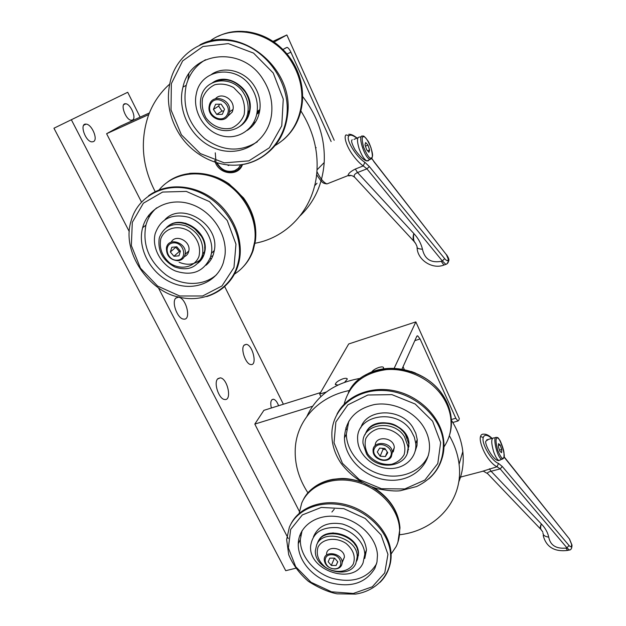 <?xml version="1.0" encoding="UTF-8"?>
<svg xmlns="http://www.w3.org/2000/svg" width="626" height="626" viewBox="0 0 626 626"><rect width="100%" height="100%" fill="white"/><g stroke="black" fill="none" stroke-linecap="round" stroke-linejoin="round"><path stroke-width="0.94" d="M314.635 185.773L317.006 183.254M149.403 112.93L120.215 126.209L106.608 133.714L141.468 202.026M148.761 114.558L106.608 133.714M148.425 215.657L148.878 216.541M274.047 42.052L286.857 34.962L334.198 140.271M273.006 41.347L286.857 34.962M331.138 141.531L290.887 52.193C289.58 49.423 288.304 47.811 287.068 47.357L282.952 49.493M300.3 215.641C314.604 201.783 322.57 184.075 324.205 162.525C325.317 138.667 318.118 116.647 302.616 96.474M169.599 84.166C159.873 92.891 152.76 103.486 148.252 115.943C139.903 141.406 142.219 166.657 155.217 191.689M255.04 243.271C288.578 237.223 315.183 207.269 317.014 169.865C318.016 149.246 312.648 129.613 300.91 110.959M214.679 160.546L214.875 161.187M215.258 162.244C219.749 174.951 238.639 176.61 242.497 164.513M263.272 79.721C269.908 90.293 272.709 101.475 271.676 113.29C269.149 140.224 242.99 157.275 218.239 149.497C193.403 142.227 176.211 112.383 182.98 87.084C190.421 50.988 242.794 45.299 263.272 79.721M255.424 122.156L253.624 122.571M258.569 112.946L259.407 112.398M274.298 146.014C290.378 136.812 299.518 122.203 301.724 102.171C302.734 87.812 299.259 74.236 291.317 61.442C273.601 32.309 233.615 22.794 209.561 41.355M188.895 73.86L187.894 80.198M262.779 156.461C277.529 146.68 285.863 132.188 287.788 112.977C293.406 66.685 238.545 23.882 199.913 44.853M240.008 126.256C245.541 122.633 248.851 117.32 249.954 110.317C253.608 90.504 229.233 71.747 213.31 82.209M256.848 113.525L259.297 110.019M251.441 87.687C256.175 95.199 258.084 103.149 257.153 111.538C255.04 129.441 237.465 140.717 220.743 135.513C203.959 130.623 192.237 110.692 196.376 93.564C200.993 68.265 237.262 63.962 251.441 87.687M254.453 123.58L252.724 124.104M257.341 141.812C240.212 152.4 222.731 151.382 204.898 138.761C188.348 124.183 182.119 106.373 186.212 85.332C189.326 74.017 195.758 65.487 205.508 59.744M211.698 74.228C224.703 65.487 244.922 70.965 254.234 85.903C258.937 93.36 260.815 101.263 259.884 109.597C258.561 118.713 254.344 125.654 247.223 130.419M205.962 117.829C212.253 126.382 222.34 130.411 231.659 128.072C237.434 125.38 241.581 120.951 244.093 114.801C245.251 108.063 244.195 101.482 240.916 95.05L233.655 87.57C227.465 84.267 221.181 83.321 214.812 84.729C209.021 87.562 204.937 92.092 202.558 98.305C201.533 105.027 202.667 111.538 205.962 117.829M204.937 118.502C200.829 111.937 199.498 105.035 200.93 97.797C204.319 77.867 232.825 74.557 243.717 93.227C247.325 99.08 248.733 105.238 247.935 111.718C245.877 133.236 216.228 137.61 204.937 118.502M239.813 126.413C245.228 122.774 248.475 117.508 249.547 110.599C250.345 104.143 248.945 98.008 245.353 92.178C235.814 79.792 224.773 76.685 212.222 82.859M227.105 116.906L232.301 111.976L233.021 109.503C235.063 99.792 221.76 91.552 215.516 98.65M228.74 114.355C224.46 125.497 206.423 117.61 209.248 105.864C211.244 92.687 232.058 98.814 229.46 111.866L228.74 114.355M227.504 114.089C232.34 103.267 214.945 93.564 210.399 104.542C205.711 115.341 222.879 124.934 227.504 114.089M221.166 104.166L215.61 104.26L213.411 109.401L216.745 114.433L222.285 114.355L224.507 109.229L221.166 104.166M216.745 114.433L221.956 111.052L223.725 111.029M221.956 111.052L218.662 106.076L213.411 109.401M219.476 104.198L218.662 106.076M223.302 262.787C216.651 283.124 192.573 292.013 171.641 282.67C150.631 273.609 137.039 248.342 142.626 227.723C147.705 207.918 169.849 196.854 191.22 204.287C212.644 211.471 228.013 235.548 224.836 256.253L223.302 262.787M149.019 214.89L148.816 217.731M233.78 274.548C242.63 269.07 248.858 261.261 252.481 251.104L254.712 241.573C257.81 218.748 243.827 192.542 221.643 180.671C199.498 168.707 172.776 172.972 159.059 189.975M224.218 286.778C232.966 279.196 238.185 269.274 239.891 257.012C242.653 235.462 230.798 210.719 210.774 197.307C190.766 183.856 165.068 183.426 148.558 195.789M198.34 262.85C201.799 259.993 203.959 256.237 204.812 251.589C209.256 232.16 181.258 213.552 167.416 226.753M210.524 257.114C203.818 271.77 192.135 276.402 175.483 271.019C161.07 265.001 151.609 247.849 155.162 233.741C160.561 218.724 171.704 213.231 188.575 217.261C203.372 222.246 213.904 238.999 211.447 253.287L210.524 257.114M212.856 255.807L210.727 256.48M216.651 274.587C203.818 286.278 182.322 286.301 166.195 275.002C149.019 261.488 142.258 244.868 145.921 225.149C147.814 218.224 151.382 212.464 156.641 207.855M164.959 219.632C182.15 201.048 220.016 224.75 214.311 250.533L213.388 254.336C211.924 258.749 209.46 262.388 206.001 265.252M160.772 238.835C159.035 248.17 162.095 256.292 169.959 263.194C180.804 270.565 194.788 267.372 198.99 256.37C200.93 247.02 197.91 238.796 189.928 231.698C178.84 224.171 164.708 227.723 160.772 238.835M159.575 237.097C164.317 226.041 173.05 222.277 185.781 225.814C197.972 231.73 203.614 240.987 202.714 253.569L201.963 256.543C196.744 267.701 187.745 271.207 174.967 267.052C162.87 260.619 157.611 251.089 159.207 238.443L159.575 237.097M198.145 263.069L203.646 254.946L204.389 251.981C208.943 232.082 179.772 213.489 166.305 227.715M184.287 256.723C186.728 255.611 188.23 253.694 188.809 250.987C191.18 241.245 175.593 233.475 171.172 242.184M177.995 260.76C170.115 259.986 166.266 255.674 166.438 247.833C168.402 236.284 187.753 242.99 185.124 254.344C184.224 258.108 181.845 260.244 177.995 260.76M177.432 260.189C188.082 259.391 183.997 241.816 173.324 242.865C162.666 243.788 166.876 261.214 177.432 260.189M180.413 251.104L176.829 246.816L171.798 247.27L170.366 251.996L173.942 256.269L178.958 255.823L180.413 251.104M180.327 251.386L179.302 251.48L173.942 256.269M170.366 251.996L175.765 247.254L179.302 251.48M349.715 175.39L348.972 175.883L348.04 175.585C348.158 173.621 350.583 171.438 355.325 169.051L363.236 165.913C360.2 163.809 356.992 160.546 353.62 156.124C347.101 147.767 343.298 136.695 346.061 134.895L349.011 135.725C350.49 134.473 353.111 135.302 356.883 138.213M417.049 246.683C416.72 248.146 418.52 248.991 422.448 249.203C421.102 243.459 418.231 238.232 413.841 233.514L357.524 172.541L366.914 168.832L442.332 260.956L444.663 258.648L369.371 166.571L366.914 168.832L363.236 165.913L364.872 162.306C355.975 156.852 345.122 138.596 349.011 135.725M414.6 242.035L354.981 177.581C353.377 175.804 354.222 174.122 357.524 172.541L355.325 169.051M351.076 175.483L348.972 175.883M371.703 158.519L373.769 161.281L371.774 158.347M352.25 139.786C350.857 140.373 351.765 143.675 354.965 149.692C359.903 156.586 363.894 160.334 366.946 160.945L369.097 159.857M415.054 242.559L414.733 242.176C412.91 240.298 412.612 237.41 413.841 233.514C413.082 238.389 413.661 241.659 415.57 243.326L417.026 246.456M373.675 161.391L446.463 254.805L373.769 161.281M444.703 264.782L443.912 265.056L441.252 261.332L442.332 260.956L445.853 264.383L446.8 264M367.126 160.976L366.985 160.937C364.23 159.505 361.609 155.404 359.121 148.636C356.781 140.756 356.992 136.891 359.754 137.039M368.894 159.974L368.111 160.913M369.614 149.99L367.963 145.107L365.654 142.517L364.997 144.833L366.656 149.747L368.972 152.321L369.614 149.99L367.603 150.796M365.435 146.132L367.963 145.107M242.059 164.583C240.705 167.674 238.514 169.873 235.478 171.18C227.387 173.512 221.033 170.655 216.4 162.603M215.954 161.555L215.266 152.822M217.042 162.932C221.463 170.225 227.379 172.776 234.781 170.593L238.326 168.269L240.799 164.763M229.343 165.131L228.357 165.546L227.629 164.982M228.92 165.1L228.357 165.546M295.636 568.267L285.73 570.701L53.946 128.22L127.712 92.272L140.13 117.148M53.946 128.22L127.712 92.272M210.305 257.771L211.095 259.36M224.664 286.544L283.39 404.232M288.273 538.563L287.35 536.779M286.958 536.028L158.511 288.03M129.269 231.573L71.489 120.02M175.883 298.039C171.227 301.842 177.494 318.892 183.621 319.103C191.744 320.582 186.258 297.663 178.41 297.193L175.883 298.039M217.543 379.012C213.544 383.308 219.053 399.216 224.624 399.49C232.285 401.008 227.676 378.386 220.266 377.854L217.543 379.012M243.991 345.294C240.4 349.112 245.822 364.363 250.83 364.535C257.622 365.858 252.779 344.738 246.229 344.339L243.991 345.294M271.348 408.003C270.15 402.432 270.847 399.505 273.445 399.224C275.463 399.748 277.185 401.915 278.601 405.734M132.54 120.012L131.343 120.247C125.599 120.176 119.582 102.836 125.615 103.744C130.599 103.752 136.734 118.212 132.54 120.012M299.893 535.222L300.699 535.809M93.509 141.586L91.999 141.875C85.3 141.726 79.095 123.079 86.091 124.128C91.819 124.206 98.298 139.496 93.509 141.586M404.349 369.59L403.042 366.75L401.962 369.137L416.791 336.287L417.652 335.81L420.077 338.948L455.806 418.254L457.919 421.008L458.772 420.351L459.32 418.606L415.844 321.889L394.161 368.323M320.528 392.596L263.882 410.343L254.805 424.092L299.385 511.442M312.554 406.258L254.805 424.092M320.888 396.594L319.667 394.083L326.357 391.993M344.73 382.181L347.328 379.082C347.039 378.127 345.568 378.041 342.907 378.824C338.353 380.538 335.818 382.384 335.309 384.356L337.797 385.076M383.128 368.957L383.613 367.736C383.308 366.719 381.743 366.625 378.902 367.446C375.295 368.722 372.853 370.279 371.57 372.118M319.667 394.083L348.698 343.971L415.844 321.889M360.529 378.331C334.527 382.744 316.67 395.397 306.959 416.298M458.717 482.051C462.63 472.513 463.991 462.332 462.817 451.534C461.542 440.665 457.731 430.218 451.385 420.187M349.566 390.491C318.415 396.446 296.693 420.68 295.276 448.396C294.494 463.905 298.719 478.726 307.953 492.873M399.74 534.737C436.291 530.558 463.709 499.939 459.085 464.335C457.919 454.507 454.672 444.961 449.351 435.696M422.863 425.743C426.478 431.267 428.63 437.058 429.319 443.122C431.776 464.609 412.104 482.02 388.895 480.165C365.717 478.671 344.644 458.795 344.441 437.95C345.364 420.171 355.349 409.036 374.395 404.553C392.173 401.556 412.855 410.554 422.863 425.743M443.568 447.512C449.538 438.928 451.941 429.209 450.79 418.364C449.875 410.914 447.23 403.801 442.84 397.025C431.189 379.129 407.847 367.83 386.414 369.614C363.463 372.799 349.378 384.317 344.144 404.169M345.896 427.754L346.577 429.6M440.555 462.395C443.544 455.423 444.577 447.981 443.646 440.086C441.033 417.957 420.711 396.892 396.07 391.14C371.445 385.28 346.444 395.413 336.976 414.201M407.37 452.449L409.013 443.451C408.355 422.777 372.611 414.49 365.733 433.208M411.274 431.15L414.334 437.151L415.766 443.451C417.221 457.911 403.95 469.649 388.175 468.451C372.415 467.481 358.009 454.053 357.673 439.898C355.325 414.795 396.923 407.463 411.274 431.15M428.387 455.352C421.564 471.581 400.843 479.79 381.398 474.586C361.922 469.5 346.577 451.925 346.342 434.131L348.823 421.157M360.772 427.887C366.578 408.316 400.804 407.612 412.769 427.292L415.805 433.262L417.229 439.53L416.986 445.602L415.155 451.26M367.908 454.249C373.37 461.487 382.682 465.431 391.61 464.273C397.22 462.567 401.383 459.374 404.099 454.703C405.562 449.468 404.928 444.194 402.197 438.865C396.696 431.47 387.165 427.48 378.151 428.763C372.525 430.571 368.409 433.834 365.803 438.568C364.457 443.795 365.161 449.03 367.908 454.249M366.546 453.96L363.033 443.505C361.085 423.872 393.652 418.348 404.576 436.87L407.925 446.283C410.648 466.691 377.564 472.473 366.546 453.96M407.283 452.747L408.794 444.014L405.46 434.632C396.391 419.35 369.856 419.514 365.13 434.608M393.261 451.894L394.302 447.559C394.028 437.112 375.091 435.273 375.177 445.649M391.305 456.737C387.353 463.983 373.073 459.586 373.08 451.158C371.985 440.203 392.001 441.408 392.345 452.379L391.305 456.737M390.303 456.745C395.475 448.584 379.622 439.632 374.708 447.934C369.661 456.088 385.319 464.946 390.303 456.745M384.888 448.451L379.638 448.106L377.275 451.988L380.131 456.205L385.366 456.565L387.752 452.692L384.888 448.451M387.267 451.972L385.366 456.565M380.131 456.205L383.042 449.327L385.593 449.499M383.042 449.327L382.337 448.286M374.88 568.33C365.67 583.236 350.709 588.01 329.996 582.657C311.701 576.749 297.733 559.754 298.273 543.712C298.625 526.38 316.412 513.633 337.281 516.614C358.142 519.369 376.821 537.444 377.462 555.27L376.969 562.046L374.88 568.33M334.253 509.204L331.905 512.021M390.632 554.714L396.164 546.545C398.746 541.169 399.889 535.355 399.584 529.103C398.621 508.695 379.591 487.85 356.092 481.848C332.617 475.705 309.056 485.283 301.701 503.132L299.15 513.375M388.05 570.286C390.389 565.051 391.399 559.425 391.07 553.392C390.006 532.851 370.952 511.677 347.156 505.01C323.384 498.21 299.111 506.896 290.746 524.361M357.368 559.691L358.471 553.689C359.027 534.612 324.229 524.752 317.969 542.038L317.93 542.124M363.064 562.876C353.846 585.451 308.759 571.045 310.598 546.373C312.397 533.055 321.318 526.802 337.367 527.616C351.71 529.541 364.496 542.03 364.786 554.3L363.064 562.876M376.57 563.752L376.508 563.893C367.329 578.745 352.446 583.526 331.858 578.213C313.657 572.36 299.791 555.45 300.339 539.463L302.1 530.613M313.462 536.803C318.211 525.809 327.883 521.552 342.477 524.017C356.843 528.61 364.841 537.249 366.476 549.933L364.762 558.47M318.039 547.069C315.833 554.401 318.266 561.107 325.348 567.203C335.239 573.885 348.729 572.336 353.354 563.854C355.732 556.53 353.338 549.745 346.17 543.501C336.084 536.693 322.445 538.485 318.039 547.069M316.646 544.902C323.157 527.796 357.775 537.836 357.227 556.835L355.826 563.517C348.588 580.685 314.08 569.597 315.371 550.677L316.646 544.902M356.82 560.982L358.228 554.315C358.768 534.573 322.32 525.284 317.28 543.689M342.148 562.007L344.394 557.195C344.652 547.492 326.091 544.8 326.561 554.558M334.769 569.042C328.548 568.322 325.035 565.262 324.221 559.871C323.744 550.058 342.438 552.789 342.179 562.539C341.882 566.585 339.409 568.752 334.769 569.042M334.401 568.831C344.574 568.971 341.733 554.675 331.522 554.722C321.334 554.667 324.307 568.87 334.401 568.831M337.782 561.812L334.628 558.134L329.816 558.126L328.173 561.78L331.318 565.442L336.115 565.466L337.782 561.812M337.696 561.71L336.115 565.466M334.44 558.126L331.318 565.442M481.355 471.636L497.036 466.746C494.665 465.752 491.997 463.365 489.031 459.594C483.327 452.543 478.976 440.469 480.518 436.572C480.987 434.734 482.153 433.928 484.008 434.17C486.363 434.029 489.047 435.43 492.067 438.364M542.969 533.023C543.047 535.238 544.972 536.607 548.728 537.131C547.734 532.405 545.269 528.008 541.341 523.931L491.097 471.268L500.166 468.874L566.968 547.852L569.003 545.465L502.302 466.511L500.166 468.874L497.036 466.746L498.531 463.42C491.598 461.174 481.159 443.349 483.272 437.441C484.446 434.28 487.286 434.616 491.778 438.45M540.872 529.369L487.67 473.679C486.934 472.865 488.077 472.067 491.097 471.268L489.391 468.78M492.435 438.263L486.738 439.843L488.507 439.35L486.152 440.962C483.436 441.713 492.451 460.196 498.46 460.626L500.401 459.953M541.388 529.956L540.95 529.447C539.878 528.477 540.011 526.638 541.341 523.931C540.293 527.35 540.426 529.518 541.733 530.425L542.828 532.1M504.321 457.395L569.496 539.064M568.072 550.317L567.563 550.426L565.935 548.086L566.968 547.852L569.3 550.035L570.02 549.839M500.229 460.016L498.883 460.509C497.161 459.64 495.432 456.761 493.695 451.87C491.12 442.918 491.113 438.27 493.671 437.926M501.723 449.484L500.205 445L498.546 443.67L498.406 446.847L499.931 451.362L501.59 452.668L501.723 449.484L499.501 450.086M498.468 445.477L500.205 445M415.382 372.994L411.219 371.453M236.292 83.25C244.508 87.984 248.96 95.074 249.657 104.534M248.921 111.037L247.074 115.646M201.298 236.143L193.755 227.715M181.97 222.934L185.914 223.271M204.819 244.359L204.694 248.264M402.283 430.727C397.479 425.273 391.461 422.691 384.247 422.996M375.412 424.506L378.276 423.129M406.352 435.164L407.354 438.216M355.224 545.043L353.627 541.936M333.149 532.843L329.847 533.775M345.544 536.388L342.618 535.089M324.816 535.402L326.514 534.166M357.219 547.813L357.493 549.925M287.029 53.946L290.887 52.193M181.399 134.817L200.336 153.581L224.288 162.862L248.835 160.882L269.368 147.791L281.763 125.818L283.265 99.096L273.241 73.015L253.561 53.093L228.341 43.609L202.949 46.504L182.636 60.933L171.352 83.657L171.023 109.98L181.399 134.817M283.101 139.974C294.392 130.388 300.824 117.618 302.397 101.655C303.399 87.319 299.94 73.766 292.021 60.996C276.168 35.212 242.411 24.078 218.255 36.285M287.788 112.977L287.06 113.541C284.986 139.293 266.707 159.912 243.6 164.294C220.469 168.699 194.694 156.962 180.28 135.592C168.793 117.774 165.64 99.002 170.828 79.259C178.731 51.003 208.771 33.843 238.162 42.419C267.607 50.698 289.572 83.164 287.06 113.541C285.284 141.265 264.133 162.987 238.78 164.99M132.297 222.379L131.35 245.541L140.427 268.178L157.635 286.09L179.717 295.988L202.605 295.996L221.972 285.949L233.968 267.521L235.963 244.163L227.261 220.54L209.483 201.611L186.298 191.407L162.619 192.049L143.362 203.215L132.297 222.379M243.342 266.66C247.732 262.028 251.018 256.597 253.194 250.345L255.424 240.83C257.192 217.652 247.959 198.442 227.715 183.222C208.505 170.295 183.715 169.951 167.666 181.947M239.891 257.012L239.124 257.81C235.313 286.833 206.768 304.291 178.473 296.974C150.373 291.873 120.755 252.732 131.163 220.72L131.249 220.415C138.268 195.022 166.97 180.859 194.78 190.468C222.645 199.772 242.763 230.845 239.124 257.81C235.814 277.694 225.008 290.613 206.705 296.583M316.161 147.689L315.574 147.579M316.897 171.587C320.363 178.629 323.72 182.737 326.968 183.911L330.019 182.706M369.371 166.571L364.872 162.306M446.463 254.805L448.318 259.297L447.809 260.393C447.293 261.034 446.236 260.455 444.663 258.648M441.252 261.332C430.899 263.163 424.631 259.117 422.448 249.203M448.318 259.297L448.834 260.518L448.13 262.388M446.894 263.945L448.326 261.621L447.809 260.393M372.008 157.392L370.013 159.356C364.434 158.229 356.883 133.268 363.01 136.233L364.019 136.851M363.714 136.789C365.294 136.468 367.72 140.114 370.991 147.744C372.838 155.24 372.814 158.683 370.913 158.049C369.363 158.495 366.914 154.841 363.565 147.094C361.711 139.473 361.765 136.038 363.714 136.789M451.346 419.537L455.806 418.254M414.827 340.638L420.077 338.948M342.43 463.287L359.301 479.579L381.445 488.718L404.787 488.945L424.897 480.056L437.785 463.561L440.641 442.535L432.613 421.196L415.171 404.013L391.939 394.646L367.83 395.014L347.837 404.873L335.865 421.994L334.041 442.817L342.43 463.287M449.28 435.899C451.26 429.976 451.878 423.786 451.135 417.323C450.227 409.881 447.582 402.776 443.2 396.008C422.3 361.132 362.744 359.958 348.322 392.752M443.646 440.086L443.278 441.213C444.382 462.231 435.493 477.341 416.595 486.535L400.272 490.745C395.515 491.379 387.854 490.706 377.306 488.726C362.344 483.945 350.278 475.502 341.115 463.389C334.973 454.335 331.882 444.703 331.858 434.499C331.569 409.553 354.911 389.004 383.91 390.514C412.878 391.719 440.352 415.312 443.278 441.213C444.75 456.487 439.898 469.062 428.716 478.945M290.667 529.424L288.383 547.883L295.683 566.687L311.036 582.29L331.514 591.813L353.307 593.456L372.306 586.781L384.747 572.892L387.948 554.354L381.031 534.862L365.232 518.469L343.815 508.648L321.295 507.428L302.335 514.924L290.667 529.424M397.909 542.218L399.991 527.929C398.433 511.121 389.145 497.506 372.11 487.067M362.164 482.474C338.173 473.459 311.513 481.879 303.07 500.26M391.07 553.392L390.632 554.652C391.532 574.809 376.296 591.038 355.474 594.105L337.109 593.831C328.517 592.196 318.947 588.033 308.407 581.351C299.494 573.674 292.937 564.808 288.727 554.753L286.638 539.526L289.329 527.327C296.818 509.079 321.122 499.399 345.442 505.871C369.77 512.193 389.552 533.72 390.632 554.652C391.086 565.638 387.549 574.879 380.005 582.36M459.304 477.286L461.706 476.848M480.518 436.572L483.272 437.441M502.302 466.511L498.531 463.42M569.605 539.51L571.616 544.346L571.452 546.044C571.194 547.155 570.38 546.96 569.003 545.465M565.935 548.086C556.044 548.939 550.309 545.285 548.728 537.131M571.616 544.346L571.929 546.122M571.671 548.016L571.452 546.044M503.163 458.655L501.817 459.374C497.294 458.388 491.895 434.906 496.754 437.511C497.107 437.151 498.069 437.981 499.65 439.992C499.689 439.17 504.016 449.398 503.993 453.13C504.141 456.244 503.953 457.974 503.429 458.334L498.953 460.54M496.77 438.403C498.343 432.503 507.091 458.357 503.374 457.935C502.498 459.578 500.643 457.105 497.803 450.517C495.862 442.997 495.518 438.959 496.77 438.403M246.362 120.012L243.131 123.111M219.546 79.972L220.845 79.572M242.152 124.707L241.065 125.333M257.771 111.099L257.083 112.054M257.356 112.97L259.68 111.013M256.683 114.315L259.454 112.187M259.516 109.855L256.824 113.65M202.902 257.27C196.368 264.391 188.442 266.05 179.122 262.263M171.821 224.194L172.69 223.662M200.563 260.706L199.373 261.574M409.052 445.861L407.949 449.069M368.323 429.366L368.8 428.567M408.496 449.429L407.745 450.775M320.113 538.908L320.465 538.219M358.448 555.113L358.189 555.849M284.932 48.327L287.068 47.357M317.014 169.865L324.205 162.525M246.104 31.59C265.275 34.007 280.62 43.789 292.131 60.925C300.042 73.696 303.461 87.272 302.397 101.655L301.724 102.171M182.98 87.084L186.212 85.332M257.153 111.538L259.884 109.597M249.547 110.599L247.935 111.718M229.46 111.866L233.021 109.503M189.584 173.371C204.115 172.361 217.269 175.867 229.046 183.88L243.545 197.941C253.209 211.4 257.169 225.696 255.424 240.83L254.712 241.573M142.626 227.723L145.921 225.149M211.447 253.287L214.311 250.533M204.389 251.981L202.714 253.569M185.124 254.344L188.809 250.987M354.887 177.487C352.728 175.593 350.45 174.959 348.04 175.585L326.968 183.911C323.219 183.246 322.515 183.809 316.615 174.607M348.682 134.316C350.834 134.003 353.643 135.271 357.102 138.119M353.995 139.387L357.947 137.775M417.096 247.622C417.385 260.009 432.472 269.689 443.912 265.056L445.853 264.383C447.433 263.679 448.263 262.764 448.326 261.621L448.834 260.518C449.241 259.563 448.466 257.599 446.51 254.641M361.304 136.687L359.856 137.078M363.01 136.233C363.307 135.318 364.95 136.883 367.939 140.928C369.442 142.603 373.088 153.182 372.509 156.038C372.173 157.885 371.586 158.91 370.756 159.114L367.086 160.968M86.091 124.128L83.72 125.231M125.615 103.744L123.737 104.612M273.445 399.224L271.927 399.709M244.226 345.02L246.229 344.339M217.856 378.652L220.266 377.854M175.742 298.187L178.41 297.193M452.794 422.48L457.919 421.008M416.947 336.029L417.652 335.81M335.505 384.755L335.309 384.356M459.085 464.335L462.817 451.534M365.263 375.209C388.793 360.545 427.511 370.373 443.224 395.742C447.621 402.565 450.258 409.756 451.135 417.323L450.79 418.364M344.441 437.95L346.342 434.131M415.766 443.451L417.229 439.53M408.794 444.014L407.925 446.283M392.345 452.379L394.302 447.559M373.863 487.677C389.904 498.069 398.621 511.481 399.991 527.929L399.584 529.103M314.291 487.075C319.651 483.178 325.896 480.588 333.016 479.305C341.342 478.585 343.924 477.114 360.584 481.55M298.273 543.712L300.339 539.463M364.786 554.3L366.476 549.933M358.228 554.315L357.227 556.835M342.179 562.539L344.394 557.195M487.638 473.647L483.288 471.128L459.296 477.403M543.188 535.441C546.85 549.863 558.243 551.576 567.563 550.426L569.3 550.035C570.607 550.097 571.46 549.041 571.859 546.874L572.023 545.176L569.543 539.127L504 456.675M498.46 460.626L498.883 460.509M495.62 437.676L493.75 437.95M242.364 124.527L241.166 125.239M259.461 109.894L256.832 113.58M200.688 260.565L199.42 261.504M408.535 449.288L407.753 450.697"/></g></svg>
